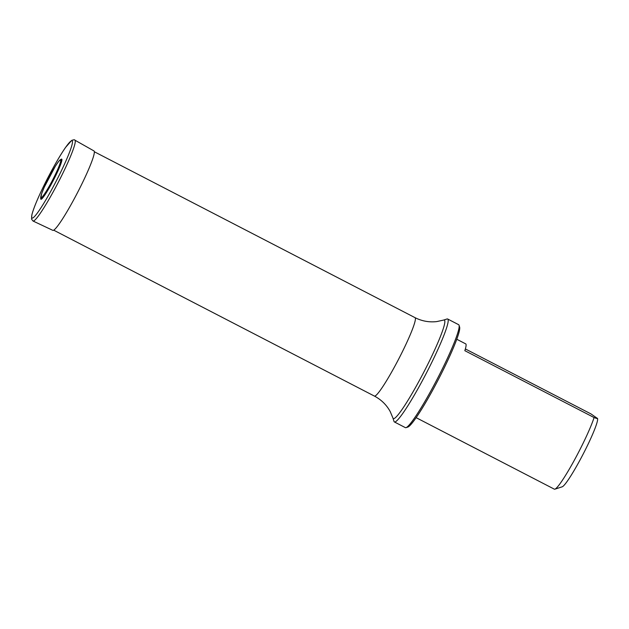 <?xml version="1.0" encoding="UTF-8"?>
<svg xmlns="http://www.w3.org/2000/svg" width="629" height="629" viewBox="0 0 629 629"><rect width="100%" height="100%" fill="white"/><g stroke="black" fill="none" stroke-linecap="round" stroke-linejoin="round"><path stroke-width="0.94" d="M416.162 417.68L554.361 489.173A44.156 4.537 -62.6 0 0 554.888 489.173L562.232 486.799A38.636 3.971 -62.6 0 0 583.052 454.295A38.636 3.971 -62.6 0 0 597.55 418.529L591.001 413.929L465.366 348.946M456.74 339.235L465.704 343.874A44.156 4.537 117.4 0 1 465.861 343.992A44.156 4.537 117.4 0 1 464.839 350.683L594.075 417.538C596.63 418.544 597.739 418.788 597.416 418.261M554.888 489.173A44.156 4.537 -62.6 0 0 574.12 460.617A44.156 4.537 -62.6 0 0 594.075 417.538M459.036 325.24L459.618 327.08A56.579 5.818 117.4 0 1 438.389 379.46A56.579 5.818 117.4 0 1 407.899 427.044L406.067 427.641A57.962 5.96 -62.6 0 0 437.297 378.894A57.962 5.96 -62.6 0 0 459.036 325.24A57.962 5.96 -62.6 0 0 458.635 324.682L447.659 319.005A57.962 5.96 -62.6 0 0 446.975 318.997L443.673 320.067A55.478 5.7 117.4 0 1 444.522 320.224A55.478 5.7 117.4 0 1 422.83 374.027A55.478 5.7 117.4 0 1 393.156 418.466A55.478 5.7 117.4 0 1 392.96 418.088L393.998 421.399A57.962 5.96 -62.6 0 0 394.202 421.8A57.962 5.96 -62.6 0 0 394.399 421.957A57.962 5.96 -62.6 0 0 425.762 374.294A57.962 5.96 -62.6 0 0 447.864 319.162A57.962 5.96 -62.6 0 0 447.659 319.005M394.399 421.957L405.375 427.634A57.962 5.96 -62.6 0 0 406.067 427.641M60.29 159.821L61.186 159.255A22.605 2.327 117.4 0 1 52.938 181.128A22.605 2.327 117.4 0 1 40.72 198.811L41.687 193.512L44.266 187.206L55.273 166.363C59.621 159.624 60.148 160.01 59.912 160.096L60.29 159.821A21.677 2.225 117.4 0 1 52.38 180.79A21.677 2.225 117.4 0 1 40.665 197.758M40.767 198.143A22.605 2.327 117.4 0 1 40.846 197.718M392.96 418.088L390.192 411.531C386.536 404.872 381.276 399.722 374.412 396.081A44.156 4.537 -62.6 0 0 398.306 359.764A44.156 4.537 -62.6 0 0 415.14 317.755A44.156 4.537 -62.6 0 0 414.991 317.637L94.303 151.738M33.023 221.023L52.836 230.356A44.722 4.6 -62.6 0 0 76.589 194.4A44.722 4.6 -62.6 0 0 93.925 150.913L74.859 140.141C74.843 139.63 73.805 139.709 71.737 140.377L65.589 147.383C60.51 154.718 54.715 164.633 48.205 177.119C39.611 193.842 34.178 206.351 31.898 214.646L31.536 219.12L33.023 221.023A45.532 4.678 -62.6 0 0 57.2 184.415A45.532 4.678 -62.6 0 0 74.859 140.141M55.108 183.228A43.48 4.466 117.4 0 1 32.975 211.069A43.48 4.466 117.4 0 1 67.838 144.387A43.48 4.466 117.4 0 1 55.108 183.228M52.246 180.704A21.276 2.186 117.4 0 1 41.42 194.33A21.276 2.186 117.4 0 1 58.481 161.7A21.276 2.186 117.4 0 1 52.246 180.704M374.412 396.081L53.724 230.183M443.673 320.067L436.715 321.592C429.175 322.457 421.925 321.144 414.991 317.637"/></g></svg>
